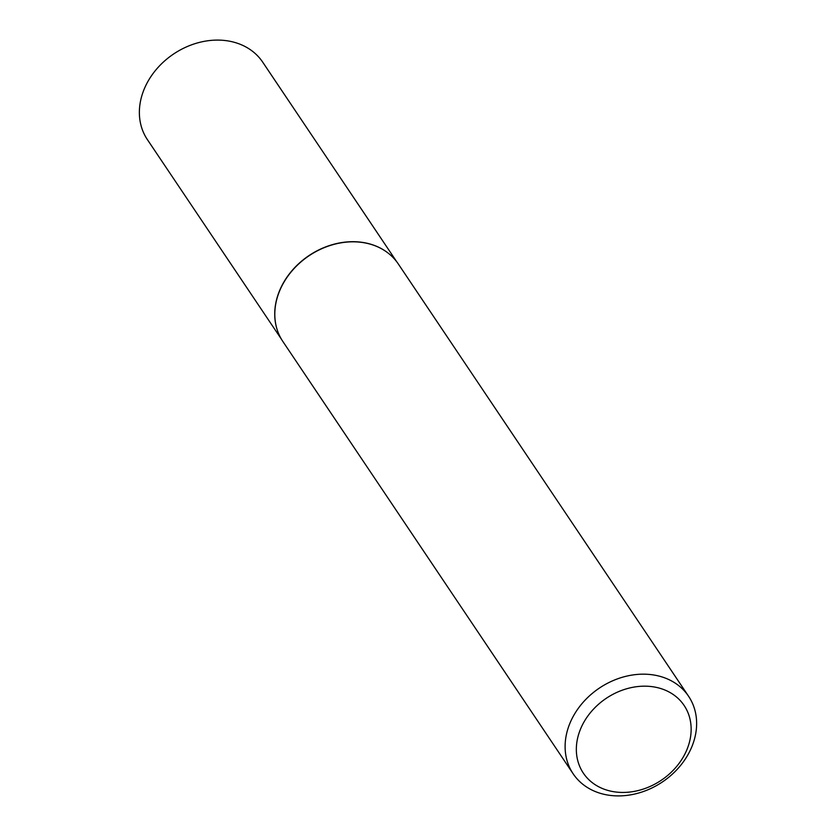 <?xml version="1.0" encoding="UTF-8"?>
<svg xmlns="http://www.w3.org/2000/svg" width="836" height="836" viewBox="0 0 836 836"><rect width="100%" height="100%" fill="white"/><g stroke="black" fill="none" stroke-linecap="round" stroke-linejoin="round"><path stroke-width="1.25" d="M276.831 328.59A69.451 56.472 -33.9 0 1 276.789 328.485A69.451 56.472 -33.9 0 1 280.081 289.496A69.451 56.472 -33.9 0 1 388.562 253.433A69.451 56.472 -33.9 0 1 388.656 253.496M281.492 339.311L147.397 139.622A69.451 56.472 -33.9 0 1 144.712 87.895A69.451 56.472 -33.9 0 1 201.988 41.8A69.451 56.472 -33.9 0 1 262.723 62.177L396.818 261.877M573.151 773.802L282.84 341.454A69.524 56.534 -33.9 0 1 276.862 328.694A69.524 56.534 -33.9 0 1 280.144 289.674A69.524 56.534 -33.9 0 1 388.74 253.569A69.524 56.534 -33.9 0 1 398.281 263.936L688.592 696.283A69.524 56.534 -33.9 0 1 691.288 748.053A69.524 56.534 -33.9 0 1 633.949 794.2A69.524 56.534 -33.9 0 1 573.151 773.802A69.524 56.534 -33.9 0 1 570.455 722.022A69.524 56.534 -33.9 0 1 627.794 675.875A69.524 56.534 -33.9 0 1 688.592 696.283M686.481 750.676A60.694 49.355 146.1 0 0 656.417 687.401A60.694 49.355 146.1 0 0 580.999 727.947A60.694 49.355 146.1 0 0 611.064 791.211A60.694 49.355 146.1 0 0 686.481 750.676"/></g></svg>
